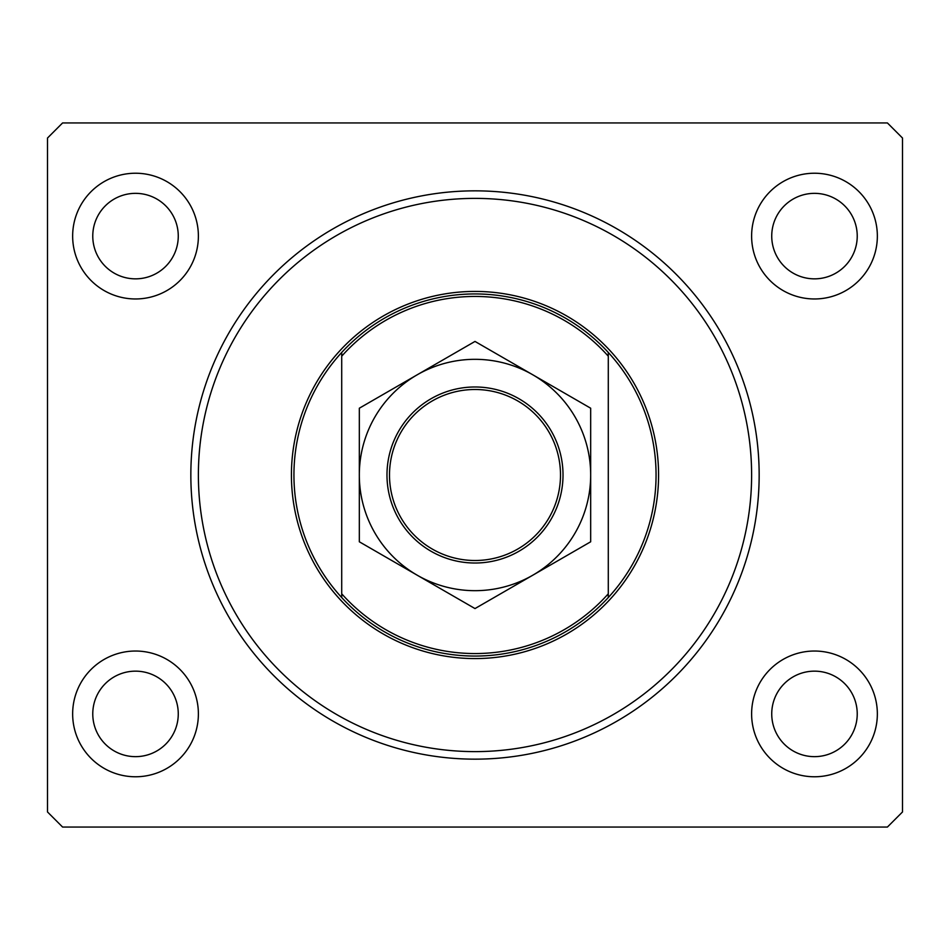 <?xml version="1.0" encoding="UTF-8"?>
<svg xmlns="http://www.w3.org/2000/svg" width="950" height="950" viewBox="0 0 950 950"><rect width="100%" height="100%" fill="white"/><g stroke="black" fill="none" stroke-linecap="round" stroke-linejoin="round"><path stroke-width="1.43" d="M72.651 713.901A62.866 62.866 0 0 0 135.518 776.768A62.866 62.866 0 0 0 198.384 713.901A62.866 62.866 0 0 0 135.518 651.035A62.866 62.866 0 0 0 72.651 713.901M751.616 713.901A62.866 62.866 0 0 0 814.482 776.768A62.866 62.866 0 0 0 877.349 713.901A62.866 62.866 0 0 0 814.482 651.035A62.866 62.866 0 0 0 751.616 713.901M751.616 236.099A62.866 62.866 0 0 0 814.482 298.965A62.866 62.866 0 0 0 877.349 236.099A62.866 62.866 0 0 0 814.482 173.232A62.866 62.866 0 0 0 751.616 236.099M72.651 236.099A62.866 62.866 0 0 0 135.518 298.965A62.866 62.866 0 0 0 198.384 236.099A62.866 62.866 0 0 0 135.518 173.232A62.866 62.866 0 0 0 72.651 236.099M190.843 475A284.157 284.157 0 0 0 475 759.157A284.157 284.157 0 0 0 759.157 475A284.157 284.157 0 0 0 475 190.843A284.157 284.157 0 0 0 190.843 475M771.732 713.901A42.75 42.75 0 0 0 814.482 756.651A42.75 42.75 0 0 0 857.232 713.901A42.75 42.75 0 0 0 814.482 671.151A42.75 42.75 0 0 0 771.732 713.901M92.768 713.901A42.75 42.75 0 0 0 135.518 756.651A42.75 42.75 0 0 0 178.268 713.901A42.75 42.75 0 0 0 135.518 671.151A42.75 42.75 0 0 0 92.768 713.901M92.768 236.099A42.75 42.75 0 0 0 135.518 278.849A42.75 42.75 0 0 0 178.268 236.099A42.75 42.75 0 0 0 135.518 193.349A42.75 42.75 0 0 0 92.768 236.099M771.732 236.099A42.75 42.75 0 0 0 814.482 278.849A42.75 42.75 0 0 0 857.232 236.099A42.75 42.75 0 0 0 814.482 193.349A42.75 42.75 0 0 0 771.732 236.099M62.593 827.058L887.407 827.058L902.5 811.965L902.5 138.035L887.407 122.942L62.593 122.942L47.5 138.035L47.5 811.965L62.593 827.058M751.616 475A276.616 276.616 0 0 0 475 198.384A276.616 276.616 0 0 0 198.384 475A276.616 276.616 0 0 0 475 751.616A276.616 276.616 0 0 0 751.616 475M656.058 475A181.058 181.058 0 0 0 608.285 352.45L608.285 356.191A178.541 178.541 0 0 0 341.715 356.191L341.715 593.809A178.541 178.541 0 0 0 608.285 593.809L608.285 597.55A181.058 181.058 0 0 0 656.058 475M341.715 352.45A181.058 181.058 0 0 0 341.715 597.55A181.058 181.058 0 0 0 608.285 597.55L608.285 352.45A181.058 181.058 0 0 0 341.715 352.45L341.715 356.191L341.715 352.45M341.715 593.809L341.715 597.55L341.715 593.809M560.5 475A85.5 85.5 0 0 0 475 389.5A85.5 85.5 0 0 0 389.5 475A85.5 85.5 0 0 0 475 560.5A85.5 85.5 0 0 0 560.5 475M386.983 475A88.018 88.018 0 0 1 475 386.983A88.018 88.018 0 0 1 563.018 475A88.018 88.018 0 0 1 475 563.018A88.018 88.018 0 0 1 386.983 475M359.326 479.144L359.326 487.374M359.326 503.476L359.326 507.431M359.326 511.349L359.326 541.785L417.157 575.178A115.674 115.674 0 0 0 590.674 475A115.674 115.674 0 0 0 417.157 374.822A115.674 115.674 0 0 0 417.157 575.178L475 608.57L590.674 541.785L590.674 523.569M590.674 442.569L590.674 408.215L475 341.43L359.326 408.215L359.326 426.419M359.326 435.884L359.326 469.989M590.674 466.723L590.674 462.626M590.674 454.516L590.674 450.502M590.674 514.116L590.674 509.343M590.674 504.533L590.674 480.011M590.674 541.785L590.674 408.215M359.326 408.215L359.326 541.785M658.576 475A183.576 183.576 0 0 1 475 658.576A183.576 183.576 0 0 1 291.424 475A183.576 183.576 0 0 1 475 291.424A183.576 183.576 0 0 1 658.576 475"/></g></svg>
